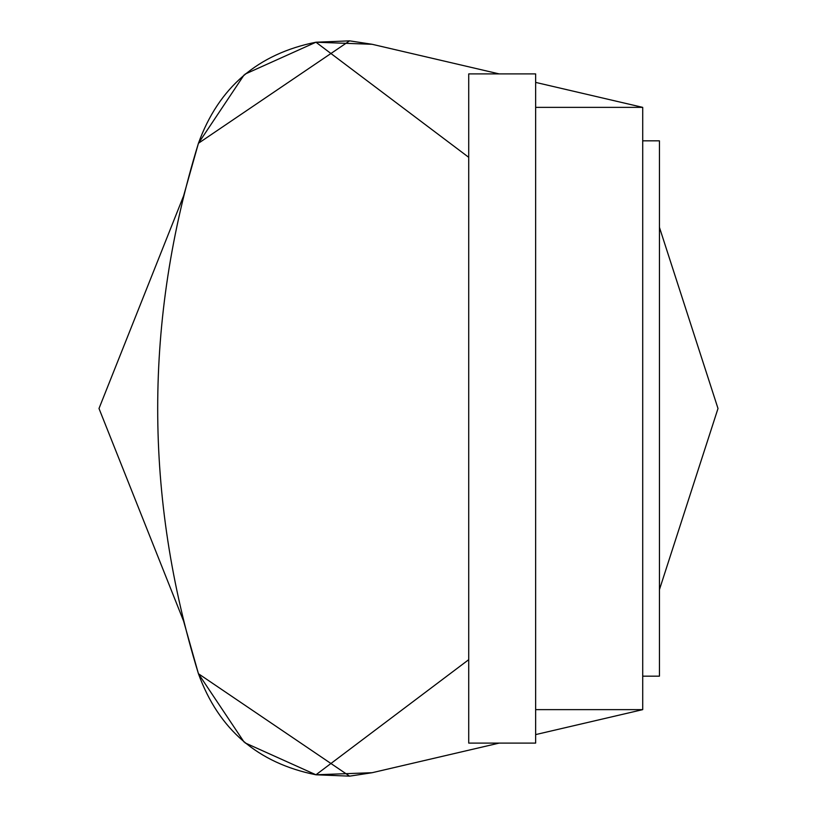 <?xml version="1.0" encoding="UTF-8"?>
<svg xmlns="http://www.w3.org/2000/svg" width="817" height="817" viewBox="0 0 817 817"><rect width="100%" height="100%" fill="white"/><g stroke="black" fill="none" stroke-linecap="round" stroke-linejoin="round"><path stroke-width="1.23" d="M499.187 73.908L372.143 44.292L349.605 40.85L198.439 143.271C218.65 87.531 257.825 53.851 315.954 42.218L372.143 44.292L349.605 40.85L315.954 42.218L245.08 74.112M245.08 742.888L315.954 774.782C257.825 763.149 218.65 729.469 198.439 673.729L183.611 621.134L198.439 673.729C144.109 496.91 144.109 320.09 198.439 143.271L183.611 195.866L198.439 143.271C144.109 320.09 144.109 496.91 198.439 673.729L349.605 776.15L372.143 772.708L499.187 743.092L372.143 772.708L349.605 776.15L315.954 774.782L372.143 772.708M535.646 709.636L642.713 709.636L642.713 107.364L535.646 82.405M642.713 709.636L535.646 734.595M244.099 74.919L198.439 143.271M244.099 742.081L198.439 673.729M315.954 42.218L468.723 157.324M99 408.5L183.611 195.866L99 408.5L183.611 621.134L99 408.5M659.442 227.351L718 408.5L659.442 589.649L718 408.5L659.442 227.351M468.723 659.676L315.954 774.782M535.646 107.364L642.713 107.364M642.713 140.83L659.442 140.83L659.442 676.17L642.713 676.17M535.646 408.5L535.646 73.908L468.723 73.908L468.723 743.092L535.646 743.092L535.646 408.5"/></g></svg>
